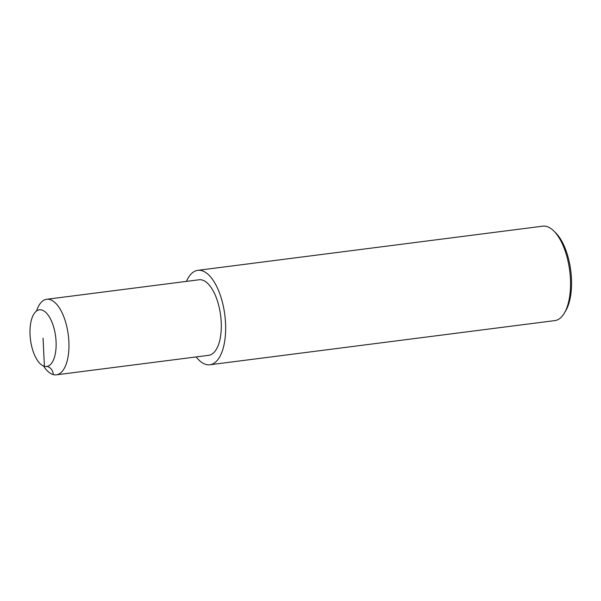 <?xml version="1.0" encoding="UTF-8"?>
<svg xmlns="http://www.w3.org/2000/svg" width="601" height="601" viewBox="0 0 601 601"><rect width="100%" height="100%" fill="white"/><g stroke="black" fill="none" stroke-linecap="round" stroke-linejoin="round"><path stroke-width="0.9" d="M553.859 231.032A47.599 21.11 82.7 0 1 569.688 270.705A47.599 21.11 82.7 0 1 564.362 313.083L565.699 310.83A45.218 20.058 82.7 0 0 570.755 270.57A45.218 20.058 82.7 0 0 555.715 232.88L553.859 231.032A47.599 21.11 82.7 0 0 546.534 226.449A47.599 21.11 -97.3 0 0 542.703 226.171L197.819 270.337A47.599 21.11 -97.3 0 1 201.651 270.615A47.599 21.11 82.7 0 1 225.262 319.108A47.599 21.11 82.7 0 1 209.914 364.762A47.599 21.11 82.7 0 1 206.075 364.484A47.599 21.11 -97.3 0 1 196.136 356.934M197.819 270.337A47.599 21.11 -97.3 0 0 186.46 281.388M564.362 313.083A47.599 21.11 82.7 0 1 554.791 320.603L209.914 364.762M36.518 311.033A38.081 16.888 82.7 0 1 46.69 299.283A38.081 16.888 82.7 0 1 68.875 341.684A38.081 16.888 -97.3 0 1 56.359 374.829A38.081 16.888 -97.3 0 1 43.557 366.024M46.69 299.283L199.029 279.781A38.081 16.888 82.7 0 1 221.213 322.174A38.081 16.888 -97.3 0 1 208.705 355.319L56.359 374.829M30.05 334.674A28.563 12.666 -97.3 0 0 46.69 366.467A28.563 12.666 -97.3 0 0 56.073 341.608A28.563 12.666 82.7 0 0 39.433 309.815A28.563 12.666 82.7 0 0 30.05 334.674M46.998 366.422A9.518 8.399 -75.1 0 1 53.294 374.603M44.391 366.302L43.062 338.145M47.103 366.4L46.69 366.467M39.846 309.778L39.433 309.815"/></g></svg>
